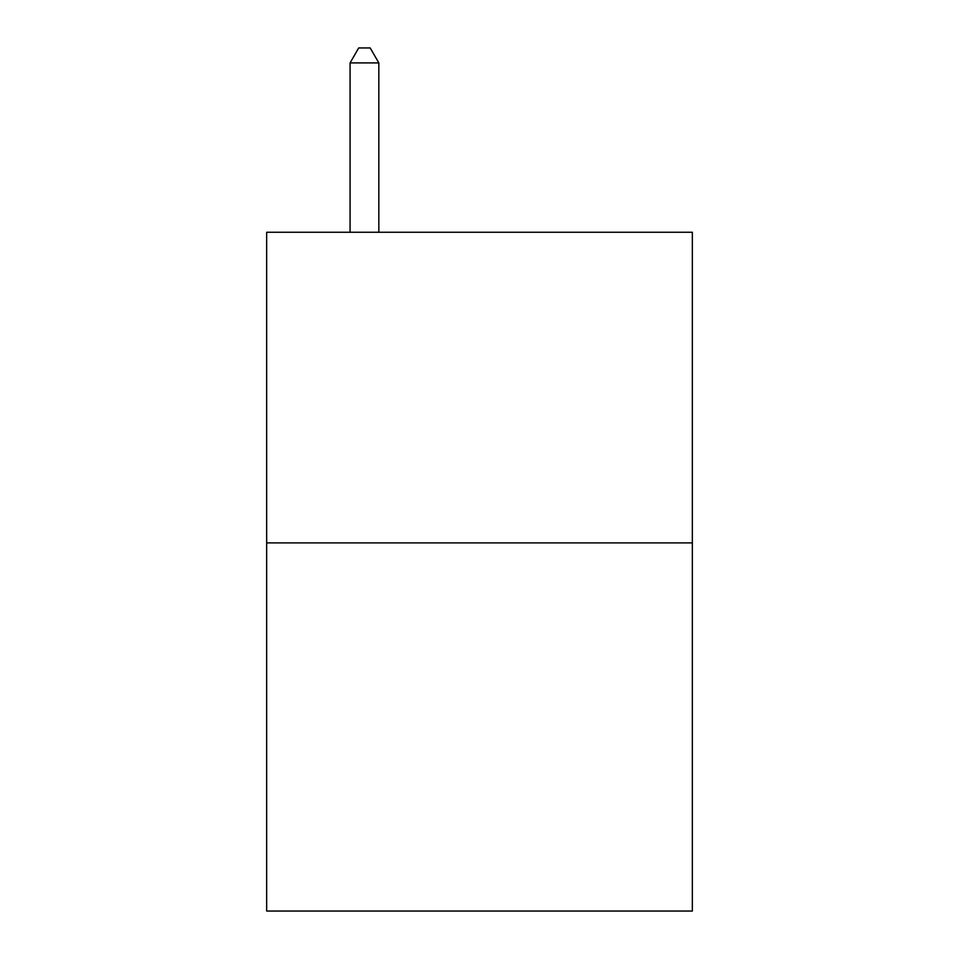 <?xml version="1.0" encoding="UTF-8"?>
<svg xmlns="http://www.w3.org/2000/svg" width="959" height="959" viewBox="0 0 959 959"><rect width="100%" height="100%" fill="white"/><g stroke="black" fill="none" stroke-linecap="round" stroke-linejoin="round"><path stroke-width="1.44" d="M692.338 542.89L692.338 232.258L266.662 232.258L266.662 911.05L692.338 911.05L692.338 542.89L266.662 542.89M378.829 232.258L378.829 62.91L350.071 62.91L350.071 232.258M350.071 62.91L358.702 47.95L370.198 47.95L378.829 62.91"/></g></svg>
